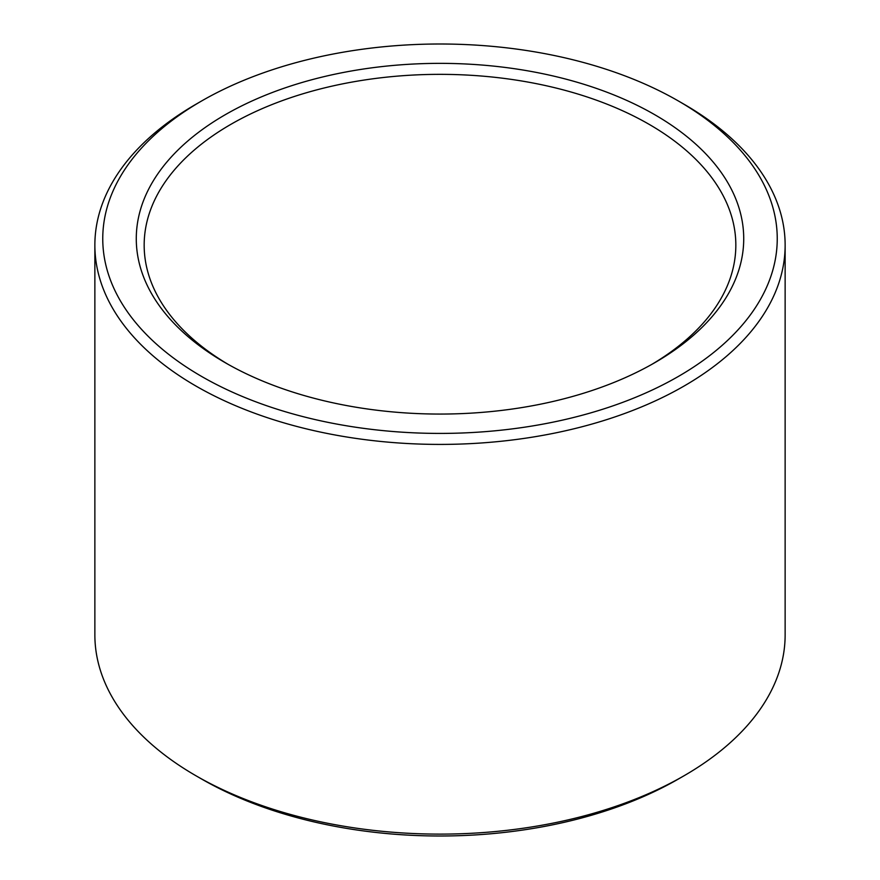 <?xml version="1.0" encoding="UTF-8"?>
<svg xmlns="http://www.w3.org/2000/svg" width="880" height="880" viewBox="0 0 880 880"><rect width="100%" height="100%" fill="white"/><g stroke="black" fill="none" stroke-linecap="round" stroke-linejoin="round"><path stroke-width="1.32" d="M228.063 364.309A295.834 170.797 180 0 1 144.166 245.146A295.834 170.797 180 0 1 440 74.349A295.834 170.797 180 0 1 735.834 245.146A295.834 170.797 180 0 1 651.937 364.309M654.764 362.703A303.721 175.351 180 0 1 225.236 362.703A303.721 175.351 180 0 1 225.236 114.719A303.721 175.351 180 0 1 654.764 114.719A303.721 175.351 180 0 1 654.764 362.703L654.764 362.703M678.48 101.035L684.057 104.247A345.136 199.265 180 0 1 785.136 245.146L785.136 634.854A345.136 199.265 180 0 1 684.057 775.753L678.469 778.976A337.249 194.711 180 0 1 678.469 778.976A337.249 194.711 180 0 1 201.52 778.965L195.943 775.753A345.136 199.265 180 0 1 94.864 634.854L94.864 245.146A345.136 199.265 180 0 1 195.943 104.247L201.52 101.035A337.249 194.711 180 0 1 678.48 101.035A337.249 194.711 180 0 1 678.469 376.387A337.249 194.711 180 0 1 201.531 376.387A337.249 194.711 180 0 1 201.52 101.035M678.48 778.965L684.057 775.753A345.136 199.265 180 0 1 684.046 775.753A345.136 199.265 180 0 1 195.943 775.753M785.136 245.146A345.136 199.265 180 0 1 684.046 386.056A345.136 199.265 180 0 1 307.923 429.242A345.136 199.265 180 0 1 94.864 245.146"/></g></svg>
